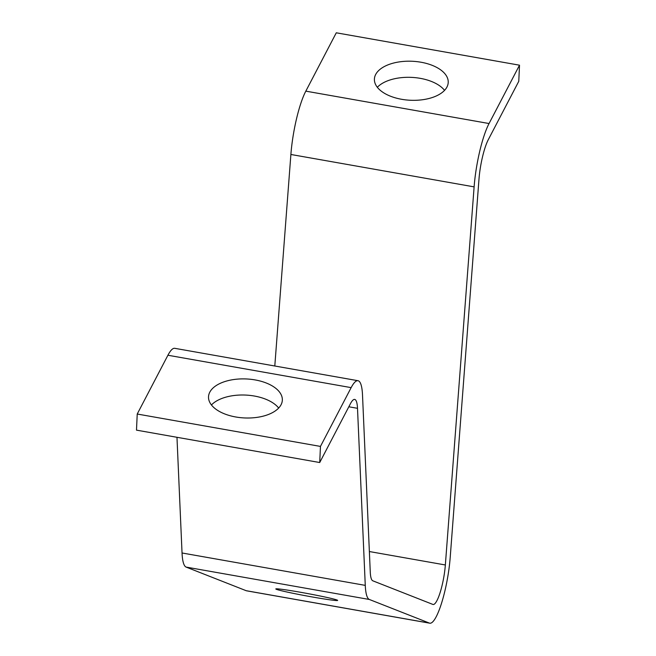 <?xml version="1.0" encoding="UTF-8"?>
<svg xmlns="http://www.w3.org/2000/svg" width="656" height="656" viewBox="0 0 656 656"><rect width="100%" height="100%" fill="white"/><g stroke="black" fill="none" stroke-linecap="round" stroke-linejoin="round"><path stroke-width="0.98" d="M432.87 604.422L372.829 580.814A31.668 6.421 100 0 1 370.263 571.991L362.506 394.928A50.668 10.266 100 0 0 357.996 380.71A50.668 10.266 100 0 0 351.149 387.63L320.456 446.416L319.718 462.529L350.411 403.743A31.668 6.421 100 0 1 354.691 399.422A31.668 6.421 100 0 1 357.504 408.311L365.269 585.373A50.668 10.266 100 0 0 369.369 599.477L429.409 623.093A47.503 9.627 100 0 0 429.795 623.2A47.503 9.627 100 0 0 436.215 616.714A47.503 9.627 100 0 0 450.213 557.338L478.978 179.236A31.668 6.421 100 0 1 488.31 139.646L518.773 81.303L519.511 65.19L489.048 123.533A50.668 10.266 100 0 0 474.116 186.87L445.35 564.972A28.503 5.773 100 0 1 436.953 600.593A28.503 5.773 100 0 1 433.099 604.488A28.503 5.773 100 0 1 432.87 604.422M176.972 437.298L182.04 552.983A50.668 10.266 100 0 0 186.14 567.096L246.189 590.703A47.503 9.627 100 0 0 246.566 590.81L429.795 623.2M357.996 380.71L174.767 348.32A50.668 10.266 100 0 0 167.92 355.24L137.227 414.026L136.489 430.139L319.718 462.529M519.511 65.19L336.282 32.8L305.819 91.143A50.668 10.266 100 0 0 290.887 154.48L274.798 365.999M300.686 592.302A31.463 1.263 10.5 0 1 337.651 600.363A31.463 1.263 10.5 0 1 312.781 597.058A31.463 1.263 10.5 0 1 275.832 588.899A31.463 1.263 10.5 0 1 300.686 592.302M278.669 408.048A36.949 19.516 2.6 0 0 245.582 395.068A36.949 19.516 2.6 0 0 211.453 404.965M320.456 446.416L137.227 414.026M281.055 404.752A36.949 19.516 -177.4 0 1 240.104 417.601A36.949 19.516 -177.4 0 1 208.518 396.757A36.949 19.516 -177.4 0 1 209.805 392.157A36.949 19.516 -177.4 0 1 250.756 379.299A36.949 19.516 -177.4 0 1 282.334 400.144A36.949 19.516 -177.4 0 1 281.055 404.752M446.941 87.059A36.949 19.516 -177.4 0 1 405.99 99.917A36.949 19.516 -177.4 0 1 374.404 79.073A36.949 19.516 -177.4 0 1 375.683 74.464A36.949 19.516 -177.4 0 1 416.634 61.607A36.949 19.516 -177.4 0 1 448.22 82.451A36.949 19.516 -177.4 0 1 446.941 87.059M444.547 90.364A36.949 19.516 2.6 0 0 411.468 77.375A36.949 19.516 2.6 0 0 377.331 87.281M429.409 623.093L246.189 590.703M369.369 599.477L186.14 567.096M182.04 552.983L365.269 585.373M357.504 408.311L348.828 406.777M351.149 387.63L167.92 355.24M369.369 551.54L445.35 564.972M474.116 186.87L290.887 154.48M305.819 91.143L489.048 123.533"/></g></svg>
